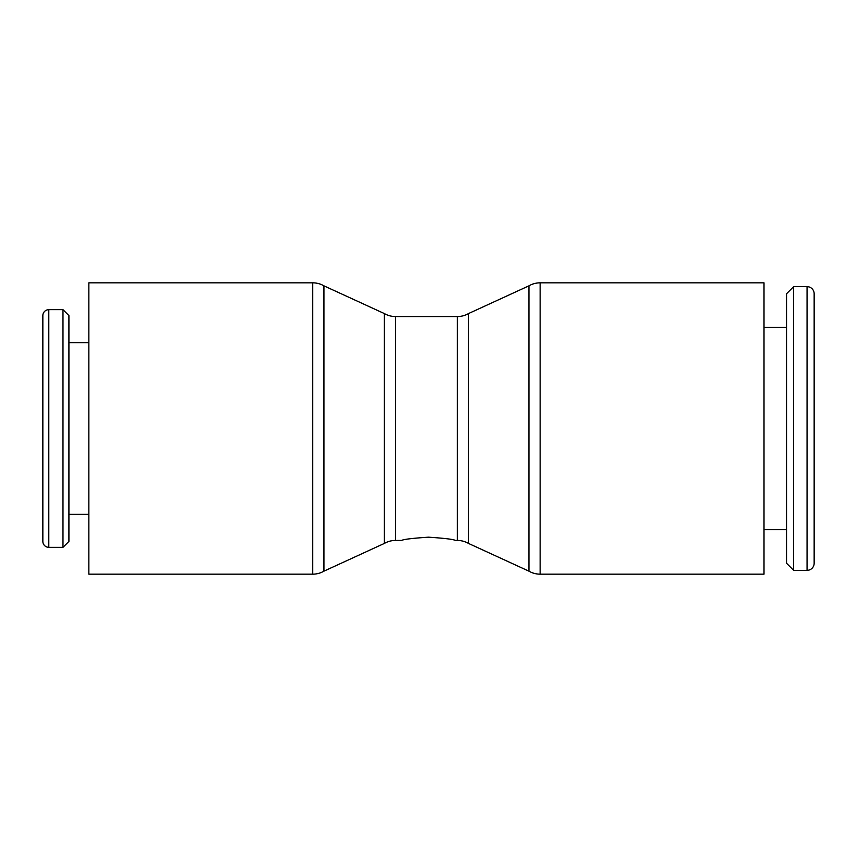 <?xml version="1.0" encoding="UTF-8"?>
<svg xmlns="http://www.w3.org/2000/svg" width="857" height="857" viewBox="0 0 857 857"><rect width="100%" height="100%" fill="white"/><g stroke="black" fill="none" stroke-linecap="round" stroke-linejoin="round"><path stroke-width="1.29" d="M540.135 282.831L764.005 282.831L764.005 574.169L540.135 574.169A22.389 22.389 0 0 1 528.94 571.169L528.94 285.831A22.389 22.389 0 0 1 540.135 282.831L540.135 574.169M395.527 316.565L395.527 540.435A22.389 22.389 0 0 0 384.343 543.434L384.343 313.566A22.389 22.389 0 0 0 395.527 316.565L457.327 316.565A22.389 22.389 0 0 0 468.522 313.566L468.522 543.434L528.94 571.169M457.327 316.565L457.327 540.435A22.389 22.389 0 0 1 468.522 543.434M395.527 540.435L401.665 540.435C403.251 539.364 412.196 538.271 428.5 537.178C444.804 538.271 453.749 539.364 455.335 540.435L457.327 540.435M312.73 574.169L88.849 574.169L88.849 282.831L312.73 282.831A22.389 22.389 0 0 1 323.925 285.831L323.925 571.169A22.389 22.389 0 0 1 312.73 574.169L312.73 282.831M48.795 547.334A5.945 5.945 0 0 1 42.85 541.399L42.85 315.601A5.945 5.945 0 0 1 48.795 309.666L48.795 547.334L62.979 547.334L62.979 309.666L48.795 309.666M62.979 547.334L68.914 541.399L68.914 315.601L62.979 309.666M807.058 570.344A7.092 7.092 0 0 0 814.15 563.253L814.15 293.747A7.092 7.092 0 0 0 807.058 286.656L807.058 570.344L793.636 570.344L793.636 286.656L807.058 286.656M793.636 286.656L786.544 293.747L786.544 563.253L793.636 570.344M384.343 543.434L323.925 571.169M88.849 514.371L68.914 514.371M764.005 529.701L786.544 529.701M764.005 327.299L786.544 327.299M88.849 342.629L68.914 342.629M384.343 313.566L323.925 285.831M468.522 313.566L528.94 285.831"/></g></svg>
